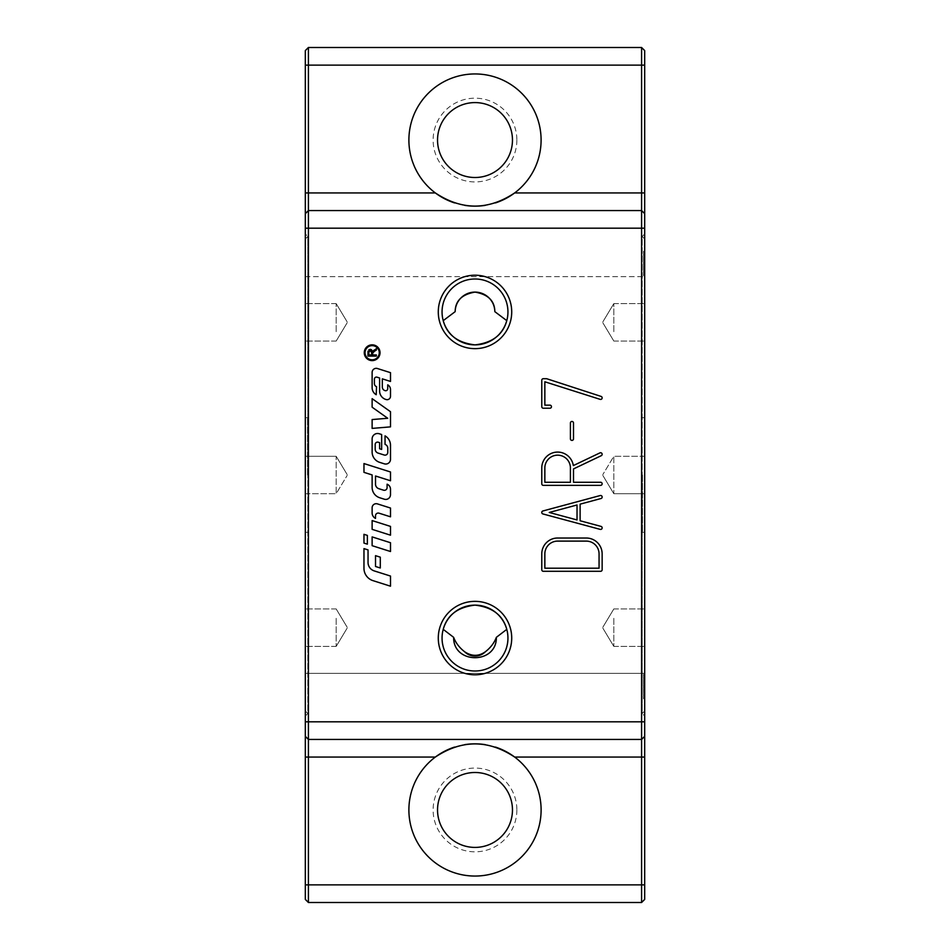 <?xml version="1.0" encoding="UTF-8"?>
<svg xmlns="http://www.w3.org/2000/svg" width="950" height="950" viewBox="0 0 950 950"><rect width="100%" height="100%" fill="white"/><g stroke="black" fill="none" stroke-linecap="round" stroke-linejoin="round"><path stroke-width="0.71" stroke-dasharray="4.75 3.56" d="M644.682 475L644.682 711.004L644.682 475M644.682 711.004L642.164 713.509L642.164 475L642.164 713.509L644.682 716.027L644.682 233.973L642.164 236.491L642.164 475L642.164 236.491L644.682 238.996M613.831 618.307L613.831 646.404L613.831 618.307M644.682 637.034L644.682 608.938L644.682 637.034M613.831 493.727L602.811 475.392L613.831 493.727L613.831 456.273L602.811 474.608L613.831 456.273L613.831 493.727L613.831 456.273L613.831 493.727L644.682 493.727L644.682 456.273L644.682 493.727L613.831 493.727M644.682 456.273L613.831 456.273L644.682 456.273L644.682 493.727L644.682 456.273M613.831 331.692L613.831 303.596L613.831 331.692M644.682 312.966L644.682 341.062L644.682 312.966M642.473 475L642.473 532.297L642.473 475M305.318 475L305.318 238.996L305.318 475M305.318 238.996L307.836 236.491L307.836 475L307.836 236.491L305.318 233.973L305.318 716.027L307.836 713.509L307.836 475L307.836 713.509L305.318 711.004M336.169 331.692L336.169 303.596L336.169 331.692M305.318 312.966L305.318 341.062L305.318 312.966M336.169 456.273L347.189 474.608L336.169 456.273L336.169 493.727L347.189 475.392L336.169 493.727L336.169 456.273L336.169 493.727L336.169 456.273L305.318 456.273L305.318 493.727L305.318 456.273L336.169 456.273M305.318 493.727L336.169 493.727L305.318 493.727L305.318 456.273L305.318 493.727M336.169 618.307L336.169 646.404L336.169 618.307M305.318 637.034L305.318 608.938L305.318 637.034M307.527 475L307.527 417.703L307.527 475M516.871 140.054A41.871 41.871 0 0 1 475 181.925A41.871 41.871 0 0 1 433.129 140.054A41.871 41.871 0 0 1 475 98.183A41.871 41.871 0 0 1 516.871 140.054M437.534 140.054A37.466 37.466 0 0 0 475 177.507A37.466 37.466 0 0 0 512.466 140.054A37.466 37.466 0 0 0 475 102.588A37.466 37.466 0 0 0 437.534 140.054M516.871 809.946A41.871 41.871 0 0 1 475 851.818A41.871 41.871 0 0 1 433.129 809.946A41.871 41.871 0 0 1 475 768.075A41.871 41.871 0 0 1 516.871 809.946M437.534 809.946A37.466 37.466 0 0 0 475 847.412A37.466 37.466 0 0 0 512.466 809.946A37.466 37.466 0 0 0 475 772.492A37.466 37.466 0 0 0 437.534 809.946M435.338 192.933A66.108 66.108 0 0 1 475 73.946A66.108 66.108 0 0 1 514.663 192.933M514.663 757.067A66.108 66.108 0 0 1 475 876.054A66.108 66.108 0 0 1 435.338 757.067M454.516 747.092A66.108 66.108 0 0 1 464.716 744.646M485.284 744.646A66.108 66.108 0 0 1 495.484 747.092M305.318 716.027L305.318 233.973M506.777 320.637A32.941 32.941 0 0 0 475 278.991A32.941 32.941 0 0 0 443.223 320.637M443.223 629.363A32.941 32.941 0 0 0 475 671.009A32.941 32.941 0 0 0 506.777 629.363M379.252 352.723A7.089 7.089 0 0 0 372.151 345.634A7.089 7.089 0 0 0 365.061 352.723A7.089 7.089 0 0 0 372.151 359.824A7.089 7.089 0 0 0 379.252 352.723M364.266 352.723A7.885 7.885 0 0 1 372.151 344.838A7.885 7.885 0 0 1 380.036 352.723A7.885 7.885 0 0 1 372.151 360.608A7.885 7.885 0 0 1 364.266 352.723M367.365 544.172L363.969 543.091L363.969 534.316L367.365 535.396L367.365 544.172M373.089 352.272L372.626 354.944L376.39 354.944L376.39 356.072L367.923 356.072L367.923 352.319M374.086 350.087L376.39 348.614L376.39 350.016L374.621 351.144M371.794 349.933L372.329 350.811M370.987 350.681L370.239 350.455L368.861 352.272L368.861 354.944L371.664 354.944L371.497 351.346M390.497 426.871L372.127 428.402L372.127 419.556L387.707 418.261L372.127 407.194L372.127 398.656L390.497 411.706L390.497 426.871M375.511 518.403A6.128 6.128 0 0 1 372.127 512.917L372.127 507.787A4.085 4.085 0 0 1 377.447 503.892L390.497 508.036L390.497 516.812L379.062 513.19A2.719 2.719 0 0 0 375.511 515.779L375.511 518.403M384.299 463.826L379.727 462.377A10.889 10.889 0 0 1 372.127 451.998L372.127 438.936A5.439 5.439 0 0 1 379.216 433.746L381.651 434.518L381.651 449.421L379.608 448.768L379.608 442.652L378.29 442.225A2.375 2.375 0 0 0 375.191 444.493L375.191 449.172A4.085 4.085 0 0 0 378.041 453.067L384.228 455.026A2.719 2.719 0 0 0 387.778 452.438L387.778 448.222A4.085 4.085 0 0 0 385.047 444.374L385.047 435.86A10.889 10.889 0 0 1 390.497 445.289L390.497 459.289A4.762 4.762 0 0 1 384.299 463.826M372.127 529.352L372.127 520.576L390.497 526.407L390.497 535.183L372.127 529.352M368.042 549.896L368.042 562.471A8.847 8.847 0 0 0 374.217 570.903L390.497 576.056L390.497 586.197L372.982 580.64A12.92 12.92 0 0 1 363.969 568.326L363.969 548.601L368.042 549.896M372.127 545.68L372.127 536.904L390.497 542.723L390.497 551.511L372.127 545.68M382.327 378.848L382.327 387.03A3.741 3.741 0 0 0 384.94 390.604L385.071 390.64A2.042 2.042 0 0 0 387.731 388.692L387.731 384.833A5.439 5.439 0 0 1 390.497 389.571L390.497 396.281A3.396 3.396 0 0 1 386.068 399.522L385.783 399.439A8.847 8.847 0 0 1 379.608 391.008L379.608 377.993L377.067 377.186A2.042 2.042 0 0 0 374.407 379.133L374.407 383.539A3.396 3.396 0 0 0 376.544 386.697L376.212 394.725A8.158 8.158 0 0 1 372.127 387.659L372.127 372.412A4.085 4.085 0 0 1 377.447 368.529L390.497 372.661L390.497 381.437L382.327 378.848M380.285 557.175L380.285 567.993L375.523 566.485L375.523 555.667L380.285 557.175M379.727 497.753A10.889 10.889 0 0 1 372.127 487.374L372.127 474.941L363.969 472.352L363.969 463.564L390.497 471.984L390.497 480.759L375.523 476.009L375.523 484.156A4.762 4.762 0 0 0 378.848 488.704L383.551 490.188A2.719 2.719 0 0 0 387.089 487.599L387.089 484.191A5.439 5.439 0 0 1 390.497 489.226L390.497 494.665A4.762 4.762 0 0 1 384.299 499.201L379.727 497.753M644.682 689.629L644.682 677.908L644.682 689.629L643.578 689.629L643.578 698.796L643.578 674.298L643.578 695.186L643.578 677.908L643.578 689.629L644.682 689.629M644.682 673.324L644.682 276.676L305.318 276.676L305.318 673.324L644.682 673.324L305.318 673.324L305.318 899.413L308.406 902.5L641.594 902.5L644.682 899.413L644.682 673.324M305.318 276.676L644.682 276.676L644.682 50.587L641.594 47.5L308.406 47.5L305.318 50.587L305.318 276.676M644.682 213.655L641.594 210.567L308.406 210.567L305.318 213.655M305.318 736.345L308.406 739.432L641.594 739.432M644.682 266.534L644.682 254.814L644.682 272.092L644.682 266.534L643.578 266.534L643.578 251.204L643.578 275.702L643.578 254.814L643.578 272.092L643.578 266.534L644.682 266.534M644.682 269.183L643.578 269.183L644.682 269.183L644.682 275.702L644.682 251.204L644.682 257.723L643.578 257.723L644.682 257.723L644.682 269.183M644.682 272.092L643.578 272.092M644.682 263.459L643.578 263.459M644.682 254.814L643.578 254.814M644.682 260.371L643.578 260.371L644.682 260.371M644.682 680.818L643.578 680.818L644.682 680.818L644.682 674.298L644.682 698.796L644.682 692.277L643.578 692.277L644.682 692.277L644.682 680.818M644.682 683.466L643.578 683.466L644.682 683.466M644.682 677.908L643.578 677.908M644.682 686.541L643.578 686.541M644.682 695.186L643.578 695.186M644.682 233.973L644.682 716.027M541.773 569.751A1.544 1.544 0 0 0 543.317 571.294L600.602 571.294A1.544 1.544 0 0 0 602.146 569.751L602.146 553.886A15.865 15.865 0 0 0 586.281 538.021L557.638 538.021A15.865 15.865 0 0 0 541.773 553.886L541.773 569.751M599.058 568.207L599.058 553.886A12.777 12.777 0 0 0 586.281 541.108L557.638 541.108A12.777 12.777 0 0 0 544.849 553.886L544.849 568.207L599.058 568.207M600.602 485.355A1.544 1.544 0 0 0 602.146 483.811A1.544 1.544 0 0 0 600.602 482.267L573.503 482.267L573.503 468.92L601.267 455.679A1.544 1.544 0 0 0 602.003 453.625A1.544 1.544 0 0 0 599.937 452.889L573.325 465.583A15.865 15.865 0 0 0 556.451 452.129A15.865 15.865 0 0 0 541.773 467.946L541.773 483.811A1.544 1.544 0 0 0 543.317 485.355L600.602 485.355M570.416 482.267L570.416 467.946A12.777 12.777 0 0 0 557.638 455.169A12.777 12.777 0 0 0 544.849 467.946L544.849 482.267L570.416 482.267M600.21 529.376A1.544 1.544 0 0 0 602.098 528.283A1.544 1.544 0 0 0 601.006 526.395L580.117 520.766L580.117 504.153L601.006 498.524A1.544 1.544 0 0 0 602.098 496.636A1.544 1.544 0 0 0 600.21 495.544L542.913 510.969A1.544 1.544 0 0 0 542.913 513.95L600.21 529.376M577.03 519.947L577.03 504.984L549.242 512.466L577.03 519.947M549.919 408.227A1.544 1.544 0 0 0 551.463 406.683A1.544 1.544 0 0 0 549.919 405.151L544.849 405.151L544.849 381.793L600.127 399.344A1.544 1.544 0 0 0 602.074 398.347A1.544 1.544 0 0 0 601.077 396.411L546.879 378.777A1.544 1.544 0 0 0 546.393 378.706L543.317 378.706A1.544 1.544 0 0 0 541.773 380.249L541.773 406.683A1.544 1.544 0 0 0 543.317 408.227L549.919 408.227M573.503 422.999A1.544 1.544 0 0 0 571.959 421.456A1.544 1.544 0 0 0 570.416 422.999L570.416 438.864A1.544 1.544 0 0 0 571.959 440.408A1.544 1.544 0 0 0 573.503 438.864L573.503 422.999M495.484 202.908A66.108 66.108 0 0 1 485.284 205.354M464.716 205.354A66.108 66.108 0 0 1 454.516 202.908M305.318 331.692L305.318 303.596L305.318 331.692M305.318 618.307L305.318 646.404L305.318 618.307M644.682 618.307L644.682 646.404L644.682 618.307M644.682 331.692L644.682 303.596L644.682 331.692M644.682 274.384L643.578 274.384M644.682 275.536L643.578 275.536M644.682 264.599L643.578 264.599M644.682 262.307L643.578 262.307M644.682 251.382L643.578 251.382M644.682 252.522L643.578 252.522M644.682 259.041L643.578 259.041L644.682 259.041M644.682 267.864L643.578 267.864L644.682 267.864M644.682 675.616L643.578 675.616M644.682 674.464L643.578 674.464M644.682 685.401L643.578 685.401M644.682 687.693L643.578 687.693M644.682 698.618L643.578 698.618M644.682 697.478L643.578 697.478M644.682 690.959L643.578 690.959L644.682 690.959M644.682 682.136L643.578 682.136L644.682 682.136M613.831 608.938L602.811 627.273L613.831 608.938L644.682 608.938L613.831 608.938M613.831 341.062L602.811 322.727L613.831 341.062L644.682 341.062L613.831 341.062M644.682 532.297L642.473 532.297M336.169 341.062L347.189 322.727L336.169 341.062L305.318 341.062L336.169 341.062M336.169 608.938L347.189 627.273L336.169 608.938L305.318 608.938L336.169 608.938M305.318 417.703L307.527 417.703M643.578 275.702L644.682 275.702M643.578 251.204L644.682 251.204M643.578 674.298L644.682 674.298M643.578 698.796L644.682 698.796M307.527 532.297L305.318 532.297M336.169 646.404L305.318 646.404L336.169 646.404L347.189 628.069L336.169 646.404M336.169 303.596L305.318 303.596L336.169 303.596L347.189 321.931L336.169 303.596M642.473 417.703L644.682 417.703M613.831 303.596L644.682 303.596L613.831 303.596L602.811 321.931L613.831 303.596M613.831 646.404L644.682 646.404L613.831 646.404L602.811 628.069L613.831 646.404"/><path stroke-width="1.43" d="M512.466 140.054A37.466 37.466 0 0 0 475 102.588A37.466 37.466 0 0 0 437.534 140.054A37.466 37.466 0 0 0 475 177.507A37.466 37.466 0 0 0 512.466 140.054M512.466 809.946A37.466 37.466 0 0 0 475 772.492A37.466 37.466 0 0 0 437.534 809.946A37.466 37.466 0 0 0 475 847.412A37.466 37.466 0 0 0 512.466 809.946M408.892 140.054A66.108 66.108 0 0 1 475 73.946A66.108 66.108 0 0 1 514.663 192.933C488.217 210.473 461.783 210.473 435.338 192.933A66.108 66.108 0 0 1 408.892 140.054M495.484 747.092A66.108 66.108 0 0 1 475 876.054A66.108 66.108 0 0 1 454.516 747.092M464.716 744.646A66.108 66.108 0 0 1 485.284 744.646M641.594 902.5L308.406 902.5L308.406 757.067L435.338 757.067C461.783 739.528 488.217 739.528 514.663 757.067L641.594 757.067L641.594 902.5L644.682 899.413L644.682 50.587L641.594 47.5L641.594 739.432L644.682 736.345L641.594 739.432L641.594 757.067L644.682 757.067M507.941 311.933A32.941 32.941 0 0 0 475 278.991A32.941 32.941 0 0 0 442.059 311.933A32.941 32.941 0 0 0 475 344.874A32.941 32.941 0 0 0 507.941 311.933M438.282 311.933A36.718 36.718 0 0 1 475 275.215A36.718 36.718 0 0 1 511.718 311.933A36.718 36.718 0 0 1 475 348.65A36.718 36.718 0 0 1 438.282 311.933M438.282 638.068A36.718 36.718 0 0 1 475 601.35A36.718 36.718 0 0 1 511.718 638.068A36.718 36.718 0 0 1 475 674.785A36.718 36.718 0 0 1 438.282 638.068M507.941 638.068A32.941 32.941 0 0 0 475 605.126A32.941 32.941 0 0 0 442.059 638.068A32.941 32.941 0 0 0 475 671.009A32.941 32.941 0 0 0 507.941 638.068M453.637 637.331L443.223 629.363C447.034 615.244 457.627 607.157 475 605.126C492.373 607.157 502.966 615.244 506.777 629.363L496.363 637.331C496.814 664.477 453.186 664.477 453.637 637.331C455.715 642.865 459.372 647.663 464.621 651.748A14.369 14.06 0 0 0 485.379 651.748C478.705 656.498 471.794 656.498 464.621 651.748M379.252 352.723A7.089 7.089 0 0 0 372.151 345.634A7.089 7.089 0 0 0 365.061 352.723A7.089 7.089 0 0 0 372.151 359.824A7.089 7.089 0 0 0 379.252 352.723M364.266 352.723A7.885 7.885 0 0 1 372.151 344.838A7.885 7.885 0 0 1 380.036 352.723A7.885 7.885 0 0 1 372.151 360.608A7.885 7.885 0 0 1 364.266 352.723M363.969 543.091L363.969 534.316L367.365 535.396L367.365 544.172L363.969 543.091M372.329 350.811L372.531 351.678L376.39 348.614L376.39 350.016L373.457 351.951M368.921 349.683L371.497 349.671M374.621 351.144L372.661 353.02L372.626 354.944L376.39 354.944L376.39 356.072L367.923 356.072L368.006 351.156M371.497 351.346L370.987 350.681M371.664 352.545L370.239 350.455L368.861 352.272L368.861 354.944L371.664 354.944L371.664 352.545M367.923 352.319L370.239 349.303L372.531 351.678L374.086 350.087M390.497 426.871L372.127 428.402L372.127 419.556L387.707 418.261L372.127 407.194L372.127 398.656L390.497 411.706L390.497 426.871M377.447 503.892L390.497 508.036L390.497 516.812L379.062 513.19A2.719 2.719 0 0 0 375.511 515.779L375.511 518.403A6.128 6.128 0 0 1 372.127 512.917L372.127 507.787A4.085 4.085 0 0 1 377.447 503.892M384.299 463.826L379.727 462.377A10.889 10.889 0 0 1 372.127 451.998L372.127 438.936A5.439 5.439 0 0 1 379.216 433.746L381.651 434.518L381.651 449.421L379.608 448.768L379.608 442.652L378.29 442.225A2.375 2.375 0 0 0 375.191 444.493L375.191 449.172A4.085 4.085 0 0 0 378.041 453.067L384.228 455.026A2.719 2.719 0 0 0 387.778 452.438L387.778 448.222A4.085 4.085 0 0 0 385.047 444.374L385.047 435.86A10.889 10.889 0 0 1 390.497 445.289L390.497 459.289A4.762 4.762 0 0 1 384.299 463.826M372.127 520.576L390.497 526.407L390.497 535.183L372.127 529.352L372.127 520.576M368.042 549.896L368.042 562.471A8.847 8.847 0 0 0 374.217 570.903L390.497 576.056L390.497 586.197L372.982 580.64A12.92 12.92 0 0 1 363.969 568.326L363.969 548.601L368.042 549.896M372.127 536.904L390.497 542.723L390.497 551.511L372.127 545.68L372.127 536.904M382.327 378.848L382.327 387.03A3.741 3.741 0 0 0 384.94 390.604L385.071 390.64A2.042 2.042 0 0 0 387.731 388.692L387.731 384.833A5.439 5.439 0 0 1 390.497 389.571L390.497 396.281A3.396 3.396 0 0 1 386.068 399.522L385.783 399.439A8.847 8.847 0 0 1 379.608 391.008L379.608 377.993L377.067 377.186A2.042 2.042 0 0 0 374.407 379.133L374.407 383.539A3.396 3.396 0 0 0 376.544 386.697L376.212 394.725A8.158 8.158 0 0 1 372.127 387.659L372.127 372.412A4.085 4.085 0 0 1 377.447 368.529L390.497 372.661L390.497 381.437L382.327 378.848M380.285 567.993L375.523 566.485L375.523 555.667L380.285 557.175L380.285 567.993M379.727 497.753A10.889 10.889 0 0 1 372.127 487.374L372.127 474.941L363.969 472.352L363.969 463.564L390.497 471.984L390.497 480.759L375.523 476.009L375.523 484.156A4.762 4.762 0 0 0 378.848 488.704L383.551 490.188A2.719 2.719 0 0 0 387.089 487.599L387.089 484.191A5.439 5.439 0 0 1 390.497 489.226L390.497 494.665A4.762 4.762 0 0 1 384.299 499.201L379.727 497.753M485.379 651.748C490.628 647.663 494.285 642.865 496.363 637.331M506.777 320.637L494.831 311.647C494.748 300.913 488.134 294.405 475 292.101C461.866 294.405 455.252 300.913 455.169 311.647L443.223 320.637C447.034 334.756 457.627 342.843 475 344.874C492.373 342.843 502.966 334.756 506.777 320.637M455.169 311.647A19.831 19.831 0 0 1 475 292.101A19.831 19.831 0 0 1 494.831 311.647M644.682 213.655L641.594 210.567L308.406 210.567L308.406 47.5L305.318 50.587L305.318 899.413L308.406 902.5M305.318 757.067L308.406 757.067L308.406 210.567L305.318 213.655M641.594 739.432L308.406 739.432L305.318 736.345M577.03 519.947L577.03 504.984L549.242 512.466L577.03 519.947M641.594 47.5L308.406 47.5M570.416 482.267L570.416 467.946A12.777 12.777 0 0 0 557.638 455.169A12.777 12.777 0 0 0 544.849 467.946L544.849 482.267L570.416 482.267M599.058 568.207L599.058 553.886A12.777 12.777 0 0 0 586.281 541.108L557.638 541.108A12.777 12.777 0 0 0 544.849 553.886L544.849 568.207L599.058 568.207M543.317 571.294A1.544 1.544 0 0 1 541.773 569.751L541.773 553.886A15.865 15.865 0 0 1 557.638 538.021L586.281 538.021A15.865 15.865 0 0 1 602.146 553.886L602.146 569.751A1.544 1.544 0 0 1 600.602 571.294L543.317 571.294M600.602 482.267A1.544 1.544 0 0 1 602.146 483.811A1.544 1.544 0 0 1 600.602 485.355L543.317 485.355A1.544 1.544 0 0 1 541.773 483.811L541.773 467.946A15.865 15.865 0 0 1 556.451 452.129A15.865 15.865 0 0 1 573.325 465.583L599.937 452.889A1.544 1.544 0 0 1 602.003 453.625A1.544 1.544 0 0 1 601.267 455.679L573.503 468.92L573.503 482.267L600.602 482.267M601.006 526.395A1.544 1.544 0 0 1 602.098 528.283A1.544 1.544 0 0 1 600.21 529.376L542.913 513.95A1.544 1.544 0 0 1 542.913 510.969L600.21 495.544A1.544 1.544 0 0 1 602.098 496.636A1.544 1.544 0 0 1 601.006 498.524L580.117 504.153L580.117 520.766L601.006 526.395M549.919 405.151A1.544 1.544 0 0 1 551.463 406.683A1.544 1.544 0 0 1 549.919 408.227L543.317 408.227A1.544 1.544 0 0 1 541.773 406.683L541.773 380.249A1.544 1.544 0 0 1 543.317 378.706L546.393 378.706A1.544 1.544 0 0 1 546.879 378.777L601.077 396.411A1.544 1.544 0 0 1 602.074 398.347A1.544 1.544 0 0 1 600.127 399.344L544.849 381.793L544.849 405.151L549.919 405.151M570.416 422.999A1.544 1.544 0 0 1 571.959 421.456A1.544 1.544 0 0 1 573.503 422.999L573.503 438.864A1.544 1.544 0 0 1 571.959 440.408A1.544 1.544 0 0 1 570.416 438.864L570.416 422.999M644.682 192.933L514.663 192.933A66.108 66.108 0 0 1 495.484 202.908M485.284 205.354A66.108 66.108 0 0 1 464.716 205.354M454.516 202.908A66.108 66.108 0 0 1 435.338 192.933L305.318 192.933M644.682 65.134L305.318 65.134M305.318 884.866L644.682 884.866M644.682 228.19L305.318 228.19M644.682 721.81L305.318 721.81"/></g></svg>
